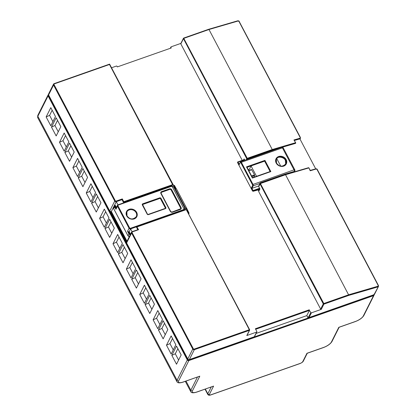 <?xml version="1.0" encoding="UTF-8"?>
<svg xmlns="http://www.w3.org/2000/svg" width="416" height="416" viewBox="0 0 416 416"><rect width="100%" height="100%" fill="white"/><g stroke="black" fill="none" stroke-linecap="round" stroke-linejoin="round"><path stroke-width="0.62" d="M173.124 184.688L186.228 209.539M173.732 187.075L172.167 186.477L173.732 187.075L184.787 208.047L184.86 208.437L183.16 210.418L185.775 209.466L186.046 209.7L137.077 226.912L136.552 227.276L137.8 229.648M118.102 204.833L170.503 186.415L172.12 186.228M173.072 184.928A0.478 0.478 0 0 0 173.072 184.491L173.061 184.569A0.478 0.411 26.7 0 1 172.858 185.115L123.89 202.327A0.478 0.411 26.7 0 1 123.261 202.072L121.997 199.67L116.293 201.677L117.967 204.854M136.656 226.762L130.634 228.878L132.096 231.655M132.236 231.634L138.554 229.71L132.428 231.863A0.718 0.619 26.7 0 0 132.127 232.679L193.289 348.691A0.718 0.619 26.7 0 0 194.23 349.076L249.319 329.711L186.347 209.768M138.554 229.71L136.755 226.73A0.478 0.411 26.7 0 0 136.552 227.276M130.53 228.264L183.056 209.799L184.085 209.087L172.167 186.477L170.825 186.597L118.3 205.062A0.718 0.619 26.7 0 0 117.993 205.878L129.594 227.88A0.718 0.619 26.7 0 0 130.53 228.264L130.634 228.878L129.21 231.712A1.196 1.03 -153.3 0 1 128.482 231.728L129.433 233.527L128.908 233.891L127.535 231.291L128.482 231.728M129.433 233.527A0.718 0.619 26.7 0 0 130.369 233.912L129.21 231.712M130.369 233.912L130.489 234.286M116.397 207.407L115.393 205.509A0.718 0.619 26.7 0 0 115.086 206.326L113.636 208.541L127.977 235.742A1.196 1.03 26.7 0 0 129.423 236.413L129.402 236.418M115.393 205.509L115.076 205.327A1.196 1.03 -153.3 0 0 114.566 206.69L115.934 209.29L116.012 208.172L117.437 205.343A1.196 1.03 -153.3 0 1 117.978 204.88L117.437 205.343A1.196 1.03 -153.3 0 0 117.468 206.242L115.934 209.29M172.858 185.115L109.481 64.485L54.392 83.85A0.718 0.619 26.7 0 0 54.085 84.666L115.253 200.678A0.718 0.619 26.7 0 0 116.189 201.058L116.293 201.677L111.348 211.505L127.005 241.212M259.896 188.874L259.542 189.582L253.126 191.298L252.522 191.006L251.207 188.297L252.574 185.572A0.718 0.281 -109.4 0 0 252.424 184.647L294.029 169.842A1.196 0.468 -109.4 0 1 294.284 171.387A1.196 1.03 26.7 0 0 294.824 170.924L294.117 171.714L294.284 171.387L284.976 174.153L285.173 174.522M284.976 174.153L260 182.931L260.203 183.31M260.338 183.29L285.189 174.554L285.537 174.725L285.189 174.554L285.537 174.725L260.53 183.513L258.669 186.545L259.932 188.942L258.648 191.5L320.653 309.114L323.284 303.888A0.478 0.411 26.7 0 0 323.908 304.143L321.282 309.369A0.478 0.411 -153.3 0 1 320.653 309.114M208.686 29.281L183.7 38.064A0.478 0.478 0 0 0 183.435 38.303A0.478 0.411 26.7 0 1 183.648 38.116L247.244 158.314L272.246 149.521L272.324 150.15L247.348 158.928L247.556 159.328L281.757 147.259A1.196 0.468 70.6 0 1 282.428 147.841L241.348 162.282L252.944 184.283A1.196 0.468 70.6 0 1 253.198 185.827L251.94 188.334L258.684 185.962L259.943 183.456L253.198 185.827A0.478 0.411 26.7 0 1 252.574 185.572M279.427 148.075L272.324 150.15L272.532 150.55M252.496 177.746L270.114 171.553L270.847 171.59L252.382 178.079L252.476 177.752M270.098 171.527L264.628 161.153L251.035 165.932L256.506 176.301M308.22 317.252L307.746 317.418L306.795 315.619L256.09 333.445M306.795 315.619L309.426 310.393L255.663 329.29M111.53 67.772L116.386 66.061A0.478 0.411 26.7 0 1 117.016 66.316L117.328 66.914L171.278 47.954L170.96 47.351L170.529 48.214M183.773 38.074L208.624 29.338L208.972 29.51L272.246 149.521L295.422 142.761L295.469 143.395L295.662 142.875L295.469 143.395L282.386 147.212M111.348 211.505L111.025 211.687L109.814 211.063M54.085 84.666L53.56 85.03L48.568 95.014L48.547 94.032A1.196 1.03 26.7 0 0 48.578 94.936L109.741 210.948A1.196 1.03 26.7 0 0 111.212 211.609L110.568 211.416M126.651 241.92L110.708 211.687M244.291 159.271L244.067 159.713M243.651 159.858L244.114 158.943L244.8 160.248M258.669 186.545A0.478 0.411 -153.3 0 1 258.653 186.181L259.995 183.518A0.478 0.411 26.7 0 0 260.01 183.877L323.284 303.888L323.809 303.524L323.908 304.143L348.884 295.365L285.537 174.725L308.708 167.96L308.334 167.799M310.799 312.577A0.478 0.411 26.7 0 0 311.423 312.832L309.072 317.512L308.334 317.476L310.799 312.577L309.426 310.393M180.872 43.394L171.163 46.805A0.478 0.411 26.7 0 0 170.96 47.351M348.884 295.365L377.941 286.884L378.175 285.475L378.466 286.447L374.015 294.684A1.196 1.03 26.7 0 0 374.556 294.221L373.963 294.736L308.87 317.616L373.89 294.726M315.702 168.844L299.9 138.871L300.394 137.472L300.43 138.434L299.9 138.871L294.46 140.457M293.946 139.958L295.672 142.849A0.478 0.411 26.7 0 1 295.688 143.208A0.478 0.478 0 0 0 295.682 142.771L293.946 139.958L299.853 138.237M239.221 21.538L300.394 137.472L300.056 139.168M237.682 20.857L238.056 21.024L208.972 29.51L183.971 38.298L183.446 38.662L180.82 43.888A0.478 0.411 -153.3 0 1 180.804 43.529L183.435 38.303A0.478 0.411 26.7 0 0 183.446 38.662L246.719 158.673A0.478 0.411 26.7 0 0 247.348 158.928L247.088 159.442M208.624 29.338L208.972 29.51L208.624 29.338M374.556 294.221L378.466 286.452L378.435 285.485L317.268 169.473L316.092 169.036L310.185 170.763L308.968 167.976A0.478 0.478 0 0 0 308.412 167.736L285.256 174.496L260.213 183.331A0.478 0.411 26.7 0 0 259.995 183.518A0.478 0.478 0 0 1 260.265 183.279L323.809 303.524L348.811 294.736L377.889 286.25M315.718 168.875L316.092 169.036M310.232 170.456L310.185 170.763M136.536 226.912A0.478 0.478 0 0 1 136.807 226.678L185.775 209.466A0.478 0.478 0 0 1 186.358 209.695L249.631 329.706A0.478 0.478 0 0 1 249.636 330.143A0.478 0.411 26.7 0 0 249.626 329.784L249.319 329.711L249.418 330.33A0.478 0.411 26.7 0 0 249.636 330.143L247.005 335.369A0.478 0.411 -153.3 0 1 246.792 335.551L249.418 330.33L194.329 349.69A1.196 1.03 -153.3 0 1 192.764 349.055L131.602 233.043A1.196 1.03 -153.3 0 1 132.111 231.681L137.816 229.674M136.88 226.684L183.16 210.418L184.382 209.487L184.085 209.087L184.787 208.047M121.997 199.67L122.309 198.91L123.786 201.708L173.072 184.491L109.6 64.116L54.07 83.668A1.196 1.03 -153.3 0 0 53.56 85.03L114.728 201.042L115.253 200.678M109.481 64.485L109.574 64.158L109.481 64.485L109.574 64.158L54.194 83.621M189.212 359.637L254.29 336.768L256.646 332.088A0.478 0.411 26.7 0 0 256.849 331.542L255.377 328.739L309.322 309.78M307.746 317.418L308.017 316.878L308.334 317.476M126.677 243.064L126.584 242.05L110.568 211.661M246.792 335.551L256.646 332.088M311.423 312.832L321.282 309.369M258.716 190.7L258.887 191.027M180.82 43.888L242.226 160.358M289.588 173.04L294.117 171.714M248.711 170.518L251.54 169.494L254.55 174.928L254.649 175.547L251.872 176.519M252.47 177.653L253.828 177.18L254.649 175.547M260 182.931A1.196 0.468 70.6 0 1 259.943 183.456M259.542 189.582L258.856 190.653M248.227 169.603L249.397 169.198L251.035 165.932L247.031 167.336M247.286 159.458A1.196 0.468 70.6 0 1 247.421 159.328A1.196 0.468 70.6 0 1 247.556 159.328M339.18 327.189L355.415 321.469A7.171 2.335 152.2 0 0 363.282 316.014L373.521 295.662L188.854 360.578L178.615 380.926A7.171 2.335 152.2 0 0 183.196 382.008L199.794 376.173L192.405 390.863A7.171 2.335 152.2 0 0 196.986 391.94L213.585 386.105L209.394 394.43A2.392 0.78 152.2 0 0 210.922 394.789L300.144 363.428A2.392 0.78 152.2 0 0 302.765 361.613L306.956 353.283L323.554 347.448A7.171 2.335 152.2 0 0 331.422 341.999L338.816 327.304M196.986 391.94A1.196 0.468 -109.4 0 1 196.851 392.07L213.585 386.105M183.196 382.008A1.196 0.468 -109.4 0 1 183.066 382.132L199.794 376.173M307.32 353.168L306.956 353.283M171.839 355.358L176.514 346.07L181.184 354.931L176.514 364.218L171.839 355.358L175.302 353.777L178.61 360.048M177.876 348.66L175.302 353.777M175.828 344.77L171.158 354.058L166.483 345.197L171.153 335.91L175.828 344.77M172.52 338.499L169.946 343.616L166.483 345.197M167.814 329.571L163.14 338.853L158.47 329.992L163.14 320.71L167.814 329.571M164.507 323.3L161.933 328.411L158.47 329.992M162.453 319.41L157.784 328.692L153.114 319.831L157.784 310.549L162.453 319.41M159.146 313.139L156.577 318.25L153.114 319.831M154.44 304.205L149.77 313.492L145.096 304.632L149.77 295.344L154.44 304.205M151.133 297.934L148.559 303.051L145.096 304.632M149.084 294.044L144.409 303.332L139.74 294.471L144.409 285.184L149.084 294.044M145.777 287.773L143.203 292.89L139.74 294.471M141.066 278.845L136.396 288.127L131.726 279.266L136.396 269.984L141.066 278.845M137.764 272.574L135.19 277.685L131.726 279.266M135.71 268.684L131.04 277.966L126.365 269.105L131.04 259.823L135.71 268.684M132.402 262.413L129.834 267.524L126.365 269.105M127.696 253.484L123.027 262.766L118.352 253.906L123.022 244.624L127.696 253.484M124.389 247.213L121.815 252.325L118.352 253.906M122.34 243.324L117.666 252.606L112.996 243.745L117.666 234.463L122.34 243.324M119.033 237.052L116.459 242.164L112.996 243.745M114.322 228.119L109.652 237.406L104.983 228.545L109.652 219.258L114.322 228.119M111.015 221.848L108.446 226.964L104.983 228.545M108.966 217.958L104.296 227.245L99.622 218.384L104.296 209.097L108.966 217.958M105.659 211.687L103.085 216.804L99.622 218.384M100.953 202.758L96.278 212.04L91.608 203.18L96.278 193.898L100.953 202.758M97.646 196.487L95.072 201.599L91.608 203.18M95.592 192.598L90.922 201.88L86.252 193.019L90.922 183.737L95.592 192.598M92.29 186.326L89.716 191.438L86.252 193.019M87.578 177.393L82.909 186.68L78.234 177.819L82.909 168.532L87.578 177.393M84.271 171.122L81.702 176.238L78.234 177.819M82.222 167.232L77.553 176.519L72.878 167.658L77.553 158.371L82.222 167.232M78.915 160.961L76.341 166.078L72.878 167.658M74.209 152.032L69.534 161.314L64.865 152.454L69.534 143.172L74.209 152.032M70.902 145.761L68.328 150.873L64.865 152.454M68.848 141.872L64.178 151.154L59.509 142.293L64.178 133.011L68.848 141.872M65.541 135.6L62.972 140.712L59.509 142.293M60.835 126.672L56.165 135.954L51.49 127.093L56.165 117.811L60.835 126.672M57.528 120.401L54.954 125.512L51.49 127.093M55.479 116.511L50.809 125.793L46.134 116.932L50.804 107.65L55.479 116.511M52.172 110.24L49.598 115.352L46.134 116.932M169.946 343.616L173.254 349.887M161.933 328.411L165.24 334.682M156.577 318.25L159.884 324.522M148.559 303.051L151.866 309.322M143.203 292.89L146.51 299.161M135.19 277.685L138.497 283.956M129.834 267.524L133.136 273.796M121.815 252.325L125.122 258.596M116.459 242.164L119.766 248.435M108.446 226.964L111.753 233.236M103.085 216.804L106.392 223.075M95.072 201.599L98.379 207.87M89.716 191.438L93.023 197.709M81.702 176.238L85.004 182.51M76.341 166.078L79.648 172.349M68.328 150.873L71.635 157.144M62.972 140.712L66.279 146.983M54.954 125.512L58.261 131.784M49.598 115.352L52.905 121.623M276.442 163.03A5.262 4.524 -153.3 0 1 276.364 159.177A5.262 4.524 -153.3 0 1 276.754 158.558C277.997 155.938 284.367 157.31 285.386 160.415L285.667 164.086M252.382 178.079L246.475 166.878L246.979 167.237L252.502 177.71L270.114 171.553M264.628 161.153L264.94 160.389L270.847 171.59M239.283 164.33L238.971 165.095L237.546 162.604L237.728 162.094L237.546 162.604L252.522 191.006M251.207 188.297L251.94 188.334L253.1 190.533L259.568 188.256M280.758 166.145A5.262 4.524 26.7 0 0 285.766 163.904A5.262 4.524 26.7 0 0 285.631 159.936A5.262 4.524 26.7 0 0 281.32 156.926A5.262 4.524 26.7 0 0 276.754 158.558L280.722 166.078M183.056 209.799L183.17 210.382M170.825 186.597L170.503 186.415M184.86 208.437L184.382 209.487M165.225 208.406A0.478 0.411 26.7 0 0 165.324 207.912L160.472 198.713A0.478 0.411 26.7 0 0 159.848 198.458L142.834 204.438A0.478 0.411 26.7 0 0 142.589 204.875M148.231 214.396L165.173 208.411L148.106 214.438M180.17 209.206A1.196 1.03 26.7 0 0 180.565 207.891L171.179 190.091A1.196 1.03 26.7 0 0 169.614 189.457L161.725 192.228A1.196 1.03 26.7 0 0 161.164 193.476M172.292 211.983L180.107 209.206L180.372 209.44L172.489 212.212A1.674 1.44 -153.3 0 1 170.3 211.323L160.914 193.518A1.674 1.44 -153.3 0 1 161.626 191.61L161.725 192.228M126.87 211.962L127.01 215.852C129.865 219.643 132.948 219.924 136.266 216.689A5.262 4.524 26.7 0 0 136.131 212.722A5.262 4.524 26.7 0 0 131.409 209.659A5.262 4.524 26.7 0 0 126.87 211.962A5.262 4.524 26.7 0 0 126.948 215.816M188.37 213.512A0.718 0.619 26.7 0 0 188.568 212.742L187.247 210.236L186.971 210.86M187.247 210.236L187.034 208.967L176.488 188.963L175.547 188.048M175.984 188.318L176.514 189.015M208.692 29.281L237.754 20.8C238.701 20.816 239.195 21.034 239.231 21.46L238.056 21.024M300.139 137.462L238.971 21.45M246.173 159.765L246.719 158.673L247.244 158.314L247.348 158.928M317.262 169.551L317.268 169.473C317.231 169.047 316.742 168.828 315.796 168.813L310.263 170.43L308.963 168.048M378.175 285.475L317.008 169.463M187.85 359.076L126.615 242.949A1.196 1.03 26.7 0 1 126.584 242.05L131.57 232.144L132.163 231.629L132.428 231.863M254.389 336.768L189.296 359.648C189.072 359.975 188.568 359.772 187.772 359.039L126.615 242.949L131.602 233.043L132.127 232.679M194.23 349.076L194.329 349.69L189.348 359.596A1.196 1.03 26.7 0 1 187.782 358.961L192.764 349.055L193.289 348.691M116.189 201.058L122.309 198.91M116.293 201.677A1.196 1.03 -153.3 0 1 114.728 201.042L109.736 211.021L48.636 95.051M123.261 202.072L123.786 201.708L123.89 202.327M54.392 83.85L54.122 83.616L53.529 84.131L48.547 94.032M210.922 394.789A1.196 0.468 -109.4 0 1 210.792 394.919L300.014 363.558C301.886 362.721 302.983 361.915 303.306 361.15A1.196 1.03 -153.3 0 1 302.765 361.613M210.792 394.919C209.3 395.486 208.291 395.304 207.771 394.373A3.588 1.165 -27.8 0 1 207.828 393.796A1.196 1.03 26.7 0 0 209.394 394.43M339.139 327.272L331.963 341.536A1.196 1.03 -153.3 0 1 331.422 341.999M196.851 392.07C193.331 393.172 191.277 393.006 190.7 391.581A8.367 2.72 -27.8 0 1 190.84 390.229A1.196 1.03 26.7 0 0 192.405 390.863M205.343 389.085L207.828 393.796L211.245 387.01M186.02 381.092L190.84 390.229L197.454 377.073M183.066 382.132C179.54 383.235 177.492 383.074 176.909 381.644A8.367 2.72 -27.8 0 1 177.05 380.292A1.196 1.03 26.7 0 0 178.615 380.926M48.578 95.03A0.718 0.619 26.7 0 0 48.61 95.55L48.084 95.914L37.846 116.267A8.367 2.72 152.2 0 0 37.705 117.619L37.814 115.367A1.196 1.03 26.7 0 0 37.846 116.267L177.05 380.292L187.288 359.939L48.084 95.914A1.196 1.03 -153.3 0 1 48.443 94.614M339.05 327.304L355.285 321.594C359.408 320.024 362.253 318.006 363.823 315.552A1.196 1.03 -153.3 0 1 363.282 316.014M331.963 341.536C330.392 343.99 327.548 346.003 323.424 347.578A1.196 0.468 -109.4 0 0 323.554 347.448M374.15 294.648A1.196 1.03 -153.3 0 1 373.521 295.662L373.422 295.043A0.718 0.619 26.7 0 0 373.714 294.824M48.61 95.55L187.814 359.575L187.288 359.939A1.196 1.03 -153.3 0 0 188.854 360.578L188.755 359.96L373.422 295.043M187.814 359.575A0.718 0.619 26.7 0 0 188.755 359.96M237.931 161.902L244.462 159.604M244.598 159.853L238.124 162.131L237.806 161.949A0.478 0.411 26.7 0 0 237.598 162.495L238.124 162.131L239.221 164.211M259.86 188.807L253.204 191.152L253.1 190.533L252.574 190.897A0.478 0.411 26.7 0 0 253.204 191.152L253.126 191.298M251.586 175.968L254.55 174.928M251.805 169.728L248.841 170.768M240.547 161.824A1.196 0.468 70.6 0 1 240.677 161.699A1.196 0.468 70.6 0 1 241.348 162.282L240.822 162.646A0.718 0.281 -109.4 0 0 240.339 162.37A0.478 0.411 -153.3 0 1 240.547 161.824M281.627 147.384A1.196 0.468 70.6 0 1 281.757 147.259A1.196 1.196 0 0 1 283.213 147.826A1.196 0.39 152.2 0 0 282.428 147.841L294.029 169.842A1.196 0.39 152.2 0 1 294.814 169.832A1.196 0.39 152.2 0 1 294.793 170.024M246.475 166.878L264.94 160.389M276.193 163.072A5.741 4.94 -153.3 0 1 278.642 156.52A5.741 4.94 -153.3 0 1 286.156 159.572A5.741 4.94 -153.3 0 1 283.707 166.124A5.741 4.94 -153.3 0 1 276.193 163.072M259.012 190.632A0.478 0.411 -153.3 0 1 258.388 190.377L258.471 190.492M258.164 189.951L258.388 190.377L258.669 189.816M240.339 162.37L238.971 165.095M252.424 184.647L240.822 162.646M117.993 205.878L117.468 206.242L129.069 228.244L129.594 227.88M130.634 228.878A1.196 1.03 -153.3 0 1 129.069 228.244L127.535 231.291M118.3 205.062L118.03 204.828L170.555 186.363L172.136 186.222L173.248 186.644M115.086 206.326L116.038 208.125M128.045 235.856L128.908 233.891A1.196 1.03 -153.3 0 0 130.354 234.562M129.49 236.428L127.967 235.82L113.625 208.619L113.604 207.636A1.196 1.03 26.7 0 0 113.636 208.541L113.693 208.655M142.834 204.438L142.735 203.819L159.749 197.839A0.957 0.822 -153.3 0 1 160.997 198.349L160.472 198.713M142.631 204.984L142.324 204.911A0.957 0.822 -153.3 0 1 142.735 203.819M159.848 198.458L159.749 197.839M160.997 198.349L165.849 207.548L165.324 207.912M165.849 207.548A0.957 0.822 -153.3 0 1 165.443 208.64L165.339 208.276M165.443 208.64L148.429 214.625L147.176 214.115L142.324 204.911M147.482 214.188L142.615 204.625M148.429 214.625A0.957 0.822 -153.3 0 1 147.176 214.115M161.216 193.591L160.914 193.518M161.626 191.61L169.51 188.838L169.614 189.457M169.51 188.838A1.674 1.44 -153.3 0 1 171.699 189.727L171.179 190.091M171.699 189.727L181.085 207.527L180.565 207.891M181.085 207.527A1.674 1.44 -153.3 0 1 180.372 209.44M172.167 212.03L172.489 212.212M170.602 211.39L170.3 211.323M136.656 212.358A5.741 4.94 -153.3 0 1 134.207 218.91A5.741 4.94 -153.3 0 1 126.698 215.857A5.741 4.94 -153.3 0 1 129.147 209.31A5.741 4.94 -153.3 0 1 136.656 212.358M185.401 207.974L187.054 208.988L176.509 188.989L174.855 187.975M175.542 188.037L174.226 185.541A0.718 0.619 26.7 0 0 173.363 185.136M174.226 185.541L174.528 185.609M188.568 212.742L188.88 212.737L187.06 209.019M188.698 214.126L188.874 212.815A1.196 1.03 -153.3 0 1 188.64 214.027M170.29 48.298L170.95 46.992M254.441 336.721L256.864 331.9M205.036 389.194L207.771 394.373M303.306 361.15L307.278 353.252M48.646 94.5L48.053 95.014L37.814 115.367M374.041 294.221L374.062 295.199L363.823 315.552M185.302 381.347L190.7 391.581M307.19 353.283L323.424 347.578M37.705 117.619L176.909 381.644M237.526 162.256L237.588 162.131A0.478 0.478 0 0 1 237.858 161.897L244.447 159.578M253.776 177.232L252.486 177.684M251.54 169.494L248.695 170.492M239.044 164.564L240.677 161.699L247.421 159.328M285.766 163.904C282.443 167.138 279.36 166.858 276.51 163.067L276.364 159.177M258.123 189.961L258.378 190.455A0.478 0.478 0 0 0 258.96 190.679M294.824 170.924A1.196 1.196 0 0 0 294.814 169.832L283.213 147.826M113.604 207.636L115.128 205.275M180.591 208.796L172.219 211.978C171.09 211.921 170.555 211.697 170.612 211.318L161.226 193.513L161.184 192.691M174.585 187.455L175.708 188.136M176.025 188.354L174.538 185.536L173.02 184.922"/></g></svg>
